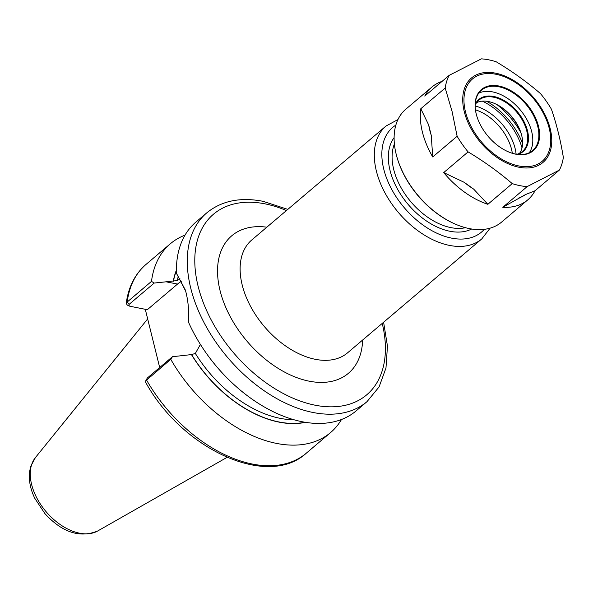 <?xml version="1.0" encoding="UTF-8"?>
<svg xmlns="http://www.w3.org/2000/svg" width="593" height="593" viewBox="0 0 593 593"><rect width="100%" height="100%" fill="white"/><g stroke="black" fill="none" stroke-linecap="round" stroke-linejoin="round"><path stroke-width="0.89" d="M170.769 359.306L172.444 356.712L147.301 378.052L145.715 380.854L170.769 359.306A123.811 77.705 49.7 0 0 330.597 432.549A123.811 77.705 49.7 0 0 341.494 419.481M147.301 378.052L146.486 379.92A123.811 77.705 49.7 0 0 306.322 453.163C267.532 488.936 182.273 449.146 145.715 382.426L145.715 380.854M200.404 344.414L195.349 353.45L191.457 354.592A105.169 66.008 49.7 0 0 305.521 422.305M191.457 354.592L172.444 356.712M159.695 367.534L145.285 309.309M154.217 283.054L166.099 281.808L177.507 284.084L147.316 309.709L129.86 306.233L129.141 305.988L129.074 304.402L154.217 283.054L151.489 281.386L127.206 302L126.205 303.505L127.325 305.076L129.141 305.988M185.016 235.139A123.811 77.705 49.7 0 0 170.354 243.767A123.811 77.705 49.7 0 0 151.489 281.386M166.099 281.808L177.307 280.548L180.042 278.88M176.388 270.178A105.169 66.008 49.7 0 0 173.289 281.178M176.432 273.269A123.811 77.705 49.7 0 1 195.912 222.071L206.779 212.85A123.811 77.705 49.7 0 0 190.716 288.065A123.811 77.705 49.7 0 0 268.459 393.611A123.811 77.705 49.7 0 0 367.023 401.631L356.163 410.853A123.811 77.705 49.7 0 1 188.581 322.37C189.115 311.407 188.233 301.326 185.928 292.134L185.401 290.125L176.432 273.269L185.668 291.119M177.507 284.084A43.333 26.448 101.3 0 1 181.569 281.164M431.237 135.293L432.734 156.952A74.021 46.454 49.7 0 1 422.379 131.972A74.021 46.454 49.7 0 1 420.8 108.734L428.687 124.975L431.237 135.293A68.632 43.074 -130.3 0 1 428.687 124.975M473.696 189.137L487.846 204.311A74.021 46.454 49.7 0 1 443.705 172.593L464.245 182.347L473.696 189.137A68.632 43.074 -130.3 0 1 464.245 182.347M525.524 194.563L534.99 190.79A74.021 46.454 49.7 0 1 527.777 199.863A74.021 46.454 49.7 0 1 502.782 207.291L525.524 194.563A68.632 43.074 -130.3 0 1 518.63 198.092M442.096 81.36A74.021 46.454 49.7 0 0 431.978 87.001A74.021 46.454 49.7 0 0 424.766 96.073L449.16 75.363A74.021 46.454 49.7 0 0 445.195 88.031L452.059 111.373L457.129 136.249L432.734 156.952M502.782 207.291L527.177 186.58L559.384 170.08A74.021 46.454 49.7 0 0 563.35 157.419C560.578 140.319 556.597 124.248 551.416 109.201A74.021 46.454 49.7 0 0 540.445 93.561C526.94 81.96 512.226 71.39 496.304 61.842A74.021 46.454 49.7 0 0 481.368 58.863L449.16 75.363M443.705 172.593L468.099 151.89C484.021 161.437 498.728 172.007 512.241 183.608L487.846 204.311M420.8 108.734L445.195 88.031M559.384 170.08L534.99 190.79M512.241 183.608A74.021 46.454 49.7 0 0 527.177 186.58M457.129 136.249A74.021 46.454 49.7 0 0 468.099 151.89M431.978 87.001L405.775 109.238A74.021 46.454 49.7 0 0 396.176 154.21A74.021 46.454 49.7 0 0 396.784 156.522A74.021 46.454 49.7 0 0 453.467 223.294A74.021 46.454 49.7 0 0 501.582 222.101L527.777 199.863M519.587 153.298A33.645 21.118 49.7 0 0 521.67 135.352A33.645 21.118 49.7 0 0 521.395 134.3A33.645 21.118 49.7 0 0 495.629 103.953A33.645 21.118 49.7 0 0 476.594 102.648M521.529 134.804A35.261 22.134 49.7 0 0 495.155 103.731M520.795 132.543A59.752 37.5 49.7 0 0 497.268 104.828M522.589 143.639A55.179 34.631 49.7 0 0 486.608 101.247M396.784 156.522L396.976 157.197A72.939 45.78 49.7 0 0 452.83 222.998L453.467 223.294M538.511 126.316A40.102 25.173 49.7 0 0 498.921 86.022A40.102 25.173 49.7 0 0 476.201 113.9A40.102 25.173 49.7 0 0 476.527 115.153A40.102 25.173 49.7 0 0 507.237 151.326A40.102 25.173 49.7 0 0 538.511 126.316M507.082 151.252A39.568 24.832 49.7 0 0 532.64 150.54A39.568 24.832 49.7 0 0 537.769 126.502A39.568 24.832 49.7 0 0 512.93 92.775A39.568 24.832 49.7 0 0 481.427 90.218A39.568 24.832 49.7 0 0 476.298 114.249A39.568 24.832 49.7 0 0 476.579 115.316M529.275 152.727A39.568 24.832 49.7 0 0 531.699 131.661A39.568 24.832 49.7 0 0 478.729 93.183M517.8 154.388A34.186 21.452 49.7 0 0 527.518 130.823A34.186 21.452 49.7 0 0 502.293 99.52A34.186 21.452 49.7 0 0 475.23 104.235M516.948 154.276A33.645 21.118 49.7 0 0 522.418 151.452A33.645 21.118 49.7 0 0 526.784 131.016A33.645 21.118 49.7 0 0 505.659 102.33A33.645 21.118 49.7 0 0 478.87 100.15A33.645 21.118 49.7 0 0 475.201 105.087M129.074 304.402L127.206 302A123.811 77.705 49.7 0 1 146.071 264.374L170.354 243.767M195.349 353.45A102.278 64.192 49.7 0 0 294.009 419.725M191.628 354.629A104.968 65.882 49.7 0 0 305.032 422.223M176.388 270.675A104.968 65.882 49.7 0 0 173.46 281.215M178.159 276.775A102.278 64.192 49.7 0 0 177.307 280.548M286.434 210.545A118.43 74.333 49.7 0 0 265.19 203.881A118.43 74.333 49.7 0 0 198.047 286.011A118.43 74.333 49.7 0 0 314.668 405.108A118.43 74.333 49.7 0 0 382.233 323.407M266.835 227.186A90.166 56.594 49.7 0 0 219.091 286.263A90.166 56.594 49.7 0 0 296.582 377.556A90.166 56.594 49.7 0 0 362.634 340.041M397.94 119.564L385.969 126.057L251.78 239.965A74.021 46.454 49.7 0 0 242.181 284.929A74.021 46.454 49.7 0 0 288.658 348.024A74.021 46.454 49.7 0 0 347.58 352.82L481.768 238.912L490.122 228.157M385.969 126.057A74.021 46.454 49.7 0 0 376.37 171.021A74.021 46.454 49.7 0 0 422.846 234.124A74.021 46.454 49.7 0 0 481.768 238.912M395.85 125.108A68.632 43.074 49.7 0 0 404.226 207.646A68.632 43.074 49.7 0 0 484.311 229.321M394.108 137.628A60.56 38.011 49.7 0 0 408.088 204.37A60.56 38.011 49.7 0 0 471.672 229.002M394.397 143.958A57.869 36.321 49.7 0 0 393.708 169.457A57.869 36.321 49.7 0 0 465.475 227.697M522.01 147.85A52.488 32.941 49.7 0 0 482.361 101.136M516.118 154.143A42.881 26.915 49.7 0 0 515.109 148.443A42.881 26.915 49.7 0 0 475.193 105.932M512.315 153.246A40.198 25.232 49.7 0 0 511.537 149.288A40.198 25.232 49.7 0 0 475.467 109.831M31.614 484.474A48.47 30.421 49.7 0 0 59.804 524.271A48.47 30.421 49.7 0 0 97.689 530.987C79.788 538.236 62.206 532.447 44.935 513.634L34.779 498.305C30.28 488.988 28.575 479.989 29.65 471.316L30.762 466.357L35.395 457.596A48.47 30.421 49.7 0 0 31.614 484.474M550.222 128.763A55.327 34.72 49.7 0 0 495.607 73.184A55.327 34.72 49.7 0 0 464.267 111.632A55.327 34.72 49.7 0 0 518.882 167.219A55.327 34.72 49.7 0 0 550.222 128.763M549.251 128.459A53.933 33.845 49.7 0 0 496.015 74.273A53.933 33.845 49.7 0 0 465.461 111.758A53.933 33.845 49.7 0 0 518.697 165.936A53.933 33.845 49.7 0 0 549.251 128.459M306.322 453.163L330.597 432.549M126.205 303.505C128.384 287.027 135.004 273.988 146.071 264.374M287.805 209.381L263.047 201.316C240.395 196.928 221.641 200.775 206.779 212.85M367.023 401.631L379.083 386.91L385.976 368.008L387.459 346.082L383.604 322.244M97.689 530.987L227.015 457.388M35.395 457.596L147.664 318.915"/></g></svg>
